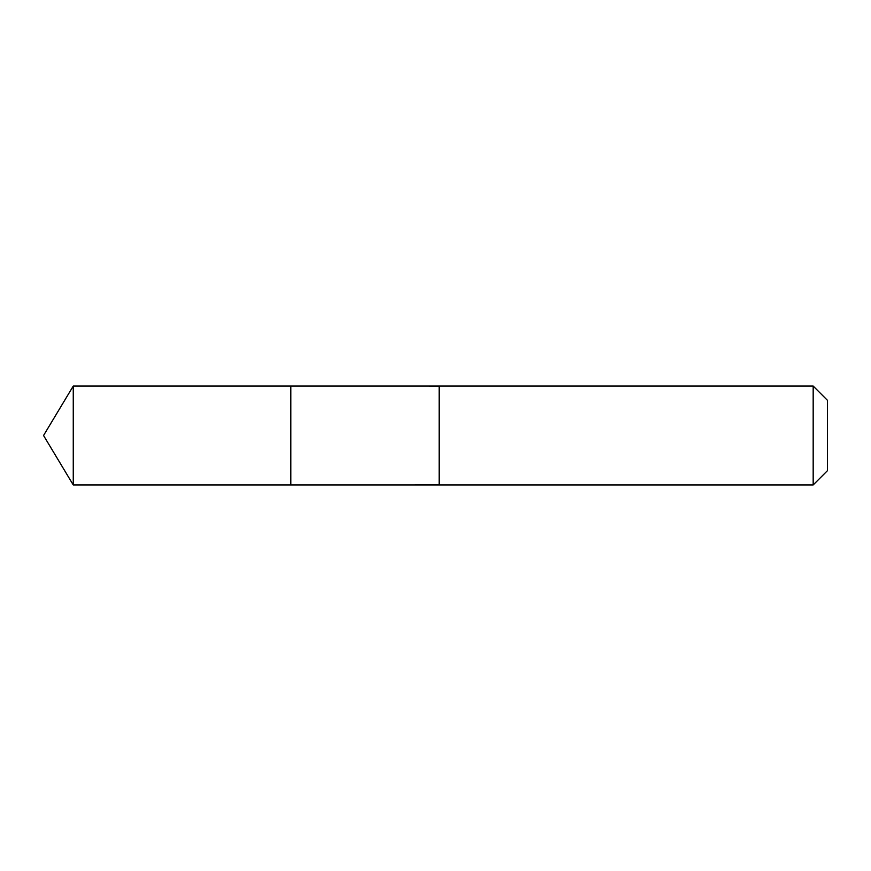<?xml version="1.0" encoding="UTF-8"?>
<svg xmlns="http://www.w3.org/2000/svg" width="871" height="871" viewBox="0 0 871 871"><rect width="100%" height="100%" fill="white"/><g stroke="black" fill="none" stroke-linecap="round" stroke-linejoin="round"><path stroke-width="0.65" stroke-dasharray="4.36 3.27" d="M290.805 419.343L290.805 484.951L290.805 419.343M73.262 484.951L73.262 386.049M439.158 419.343L439.158 484.951L439.158 419.343M813.176 484.951L813.176 386.049M827.45 470.678L827.45 400.322"/><path stroke-width="1.31" d="M290.805 484.951L290.805 386.049L73.262 386.049L73.262 484.951L290.805 484.951L290.805 386.049L439.158 386.06L439.158 484.94L73.262 484.951L43.55 435.5L73.262 484.951M439.158 451.657L439.158 484.951L813.176 484.951L813.176 386.049L439.158 386.049L439.158 451.657M813.176 386.049L827.45 400.322L827.45 470.678L813.176 484.951M43.55 435.5L73.262 386.049"/></g></svg>
